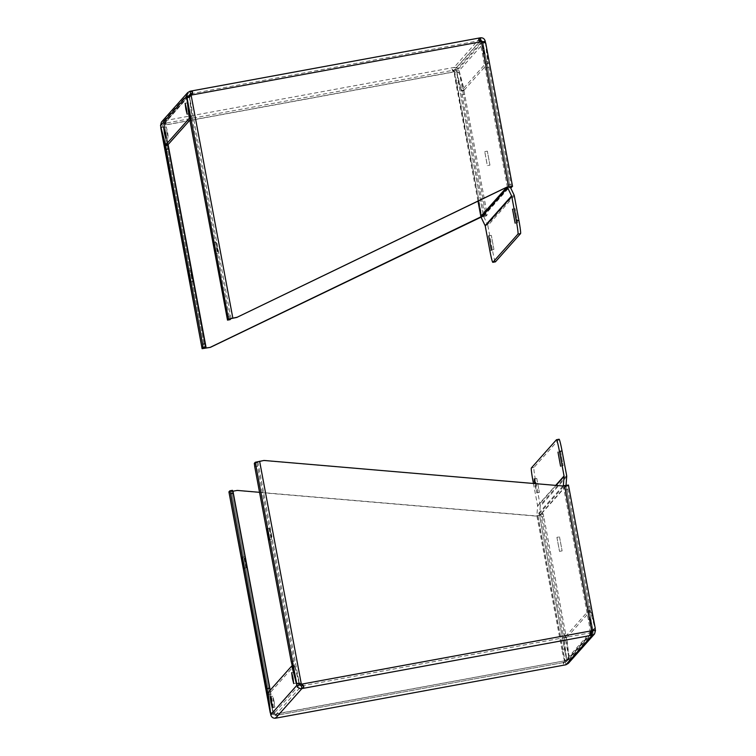 <?xml version="1.0" encoding="UTF-8"?>
<svg xmlns="http://www.w3.org/2000/svg" width="756" height="756" viewBox="0 0 756 756"><rect width="100%" height="100%" fill="white"/><g stroke="black" fill="none" stroke-linecap="round" stroke-linejoin="round"><path stroke-width="0.57" stroke-dasharray="3.78 2.83" d="M485.418 42.582L487.903 63.438L464.241 90.03L459.119 70.677C458.372 68.248 456.69 67.161 454.091 67.416L452.116 69.183L454.649 71.811L164.317 125.222L165.876 121.839L163.759 120.828L161.425 122.113M452.116 69.183L452.56 70.903L454.791 71.65L454.148 71.262L481.818 217.01L481.062 217.152M485.257 41.297L459.119 70.677L456.529 71.158L454.583 70.006L454.091 67.416L163.759 120.828L164.241 123.417L163.079 125.137L160.499 125.619M478.784 39.218L479.03 41.155L480.929 40.389M481.44 41.693L479.03 41.155M192.544 91.873L192.789 93.81L191.107 95.105M191.674 93.697L192.789 93.81M463.986 90.673L486.722 211.633L487.138 214.931L486.193 215.999L459.374 72.689L463.986 90.673L461.396 91.155L484.133 212.105L484.549 215.403L481.959 216.849L454.649 71.811L456.785 73.171L459.374 72.689L455.66 71.905M165.876 121.839L166.32 123.559L164.241 123.417L454.583 70.006L452.56 70.903M206.038 348.157L164.317 125.222L166.32 123.559M482.621 41.826L456.529 71.158L461.141 89.142L463.73 88.669M487.809 61.595L485.229 62.077L485.314 63.91L461.651 90.512L461.141 89.142M485.229 62.077L482.678 41.835M481.307 41.854L508.476 187.053L509.95 186.855L483.122 43.47L509.95 186.855L508.986 187.932L486.316 67.823L485.683 63.854L488.272 63.381L485.721 43.083L483.131 43.555L481.307 41.854L190.966 95.265L189.68 97.543L187.091 98.015M189.265 96.069L191.778 116.055L189.416 116.49M166.991 132.678L168.286 137.809L167.624 132.291L166.282 126.895L166.991 132.678M188.424 108.59L189.718 113.712L189.057 108.193L187.715 102.807L188.424 108.59M165.11 143.602L167.7 143.13L168.172 144.5M167.7 143.13L163.079 125.137L189.227 95.757M231.052 318.578L189.68 97.543L192.232 117.841L189.652 118.314L191.873 117.898L191.778 116.055M191.873 117.898L189.907 120.1M161 127.584L163.334 127.15L204.696 348.204L163.334 127.15L164.449 125.061L160.744 127.632M486.193 215.999L481.818 217.01M481.959 216.849L481.014 217.029M483.131 43.555L485.683 63.854M511.566 187.45L488.272 63.381M461.396 91.155L456.785 73.171L483.604 216.471M163.334 127.15L167.804 144.576M216.84 247.987L218.144 253.118L217.482 247.599L216.131 242.203L216.84 247.987M192.232 117.841L192.874 121.811L190.285 122.283M226.762 317.199L229.351 316.726L230.079 319.656M229.351 316.726L192.874 121.811M191.551 276.412L190.843 270.629L192.194 276.016L192.856 281.534L191.551 276.412M489.935 165.139L487.337 151.134L489.935 165.139L487.327 165.63L484.747 151.606L487.355 165.621M481.241 41.476L479.417 41.807A12.672 0.794 79.6 0 1 479.417 41.807L481.978 41.353A12.672 0.794 -100.4 0 0 481.978 41.353L456.851 69.59A12.672 0.794 -100.4 0 0 458.514 82.782L483.424 215.885A1.588 1.578 41.7 0 0 483.556 216.282L487.507 224.541L513.967 194.802M510.054 186.637L510.007 186.543A1.588 1.578 -138.3 0 1 509.884 186.146L484.974 53.043A12.672 0.794 -100.4 0 0 482.319 41.788M514.307 195.851L487.847 225.581A4.224 4.205 41.7 0 0 487.507 224.541M487.847 225.581L492.44 250.132A12.672 0.794 -100.4 0 0 495.36 261.841M477.99 201.143L455.925 83.264A12.672 0.794 79.6 0 1 454.271 70.062L456.851 69.59M507.456 187.233A4.224 4.205 -138.3 0 1 507.295 186.628L482.385 53.525A12.672 0.794 79.6 0 0 479.417 41.807L454.271 70.062M517.709 222.68L515.11 208.665L517.709 222.68M493.923 249.404L491.324 235.39L493.923 249.404M568.314 663.399L569.362 659.771L566.716 637.629L590.398 611.018L595.104 628.812M270.743 714.703L273.332 714.231L275.071 715.611L275.553 718.2L277.216 716.782L274.56 714.307L565.025 660.753L563.211 662.19L565.403 662.199L566.773 660.243L569.362 659.771L595.501 630.381M228.917 491.901L237.167 490.568L535.673 516.074L537.724 515.696L564.893 660.895L563.456 664.127L565.894 664.789L565.403 662.199L275.071 715.611L565.403 662.199L591.759 632.583L589.68 632.441L591.683 630.778M563.456 664.127L563.211 662.19M537.724 515.696L542.09 514.685L568.909 657.985L564.893 660.895L566.32 658.457L563.768 638.158L566.348 637.686L568.909 657.985L566.32 658.457L539.5 515.157L540.455 514.089L541.202 517.01L563.768 638.158M277.216 716.782L276.97 714.845L270.279 712.917M591.759 632.583L301.417 685.994L275.071 715.611L276.97 714.845M590.644 610.385L588.055 610.867L587.242 607.087L565.308 489.907L564.893 486.609L565.847 485.541L564.373 485.739L591.523 630.958L592.666 628.85L595.255 628.368L589.831 606.614L567.898 489.434L567.482 486.136L568.436 485.068M590.124 634.161L589.68 632.441M303.884 686.817L303.44 685.097L302.627 685.579M296.626 683.311L299.215 682.829L303.44 685.097M592.761 630.239L588.3 612.87L590.89 612.398M566.811 639.463L564.222 639.945L564.127 638.102L587.799 611.5L588.3 612.87M564.222 639.945L566.773 660.243L592.666 631.137M539.5 515.157L535.673 516.074M542.09 514.685L543.044 513.607L543.781 516.537L566.348 637.686M259.535 492.317L535.815 515.913M232.451 490.342L231.497 491.409L232.772 491.249M537.856 515.535L565.034 660.735L274.693 714.146L272.869 712.445L270.506 712.88M231.497 491.409L272.878 712.53L231.506 491.4M299.47 684.841L273.332 714.231L270.771 693.923L268.191 694.405M295.568 677.3L294.273 672.178L294.925 677.697L296.276 683.084L295.568 677.3M274.126 701.398L272.831 696.267L273.492 701.785L274.844 707.181L274.126 701.398M292.525 667.293L294.859 666.858L294.368 665.478L292.166 665.894L294.368 665.478L270.686 692.09L270.771 693.923M294.859 666.858L299.253 683.991M592.685 628.916L565.847 485.541L592.685 628.916M254.318 463.334L263.957 460.461M562.464 485.957L263.816 460.612M564.373 485.739L562.322 486.117M270.686 692.09L268.096 692.562L270.317 692.146L272.869 712.445M588.055 610.867L592.666 628.85M257.853 461.793L299.215 682.829L294.604 664.845L292.014 665.327M245.709 561.991L244.415 556.87L245.076 562.388L246.418 567.775L245.709 561.991M270.317 692.146L270.062 690.36M270.998 533.575L271.706 539.359L270.365 533.963L269.703 528.444L270.998 533.575M256.898 462.861L294.604 664.845M559.506 536.873L562.105 550.888L559.506 536.873M566.698 476.601L540.238 506.34L539.538 515.45A1.588 1.578 41.7 0 0 539.567 515.866L564.477 648.969A12.672 0.794 -100.4 0 0 567.435 660.687A12.672 0.794 -100.4 0 0 567.472 660.659L592.591 632.432A12.672 0.794 -100.4 0 0 592.676 632.044M592.61 630.315A12.672 0.794 -100.4 0 0 590.927 619.23L566.027 486.127A1.588 1.578 -138.3 0 1 565.998 485.711L566.027 485.314M556.917 537.346L559.516 551.36L556.917 537.346L559.525 536.864M563.362 485.796A4.224 4.205 41.7 0 0 563.437 486.599L588.348 619.712A12.672 0.794 79.6 0 1 590.001 632.904L591.702 632.592M567.472 660.659L564.883 661.141L590.001 632.904M564.883 661.141A12.672 0.794 79.6 0 1 564.845 661.16A12.672 0.794 79.6 0 1 561.888 649.442L564.477 648.969M533.434 483.481L537.592 505.717A1.588 1.578 -138.3 0 1 537.62 506.133L536.911 515.242A4.224 4.205 41.7 0 0 536.977 516.339L561.888 649.442M559.081 439.236A12.672 0.794 -100.4 0 0 559.053 439.264L533.925 467.491A12.672 0.794 -100.4 0 0 535.588 480.693L540.181 505.244L566.641 475.505M540.238 506.34A4.224 4.205 41.7 0 0 540.181 505.244M536.779 478.406L539.387 492.421L536.779 478.406M560.565 451.682L563.163 465.696L560.565 451.682L557.994 452.145M535.532 483.651L536.798 492.893L534.653 483.585M163.759 120.828L190.389 91.164M480.211 37.838L454.091 67.416M454.583 70.006L480.58 40.786M464.241 90.03L461.651 90.512L464.222 90.04M487.903 63.438L485.314 63.91M480.684 40.437L190.852 93.753M510.536 187.639L508.996 187.923L510.536 187.649M189.217 95.341L164.241 123.417M454.791 71.65L189.954 120.374M189.614 120.44L164.449 125.061L168.097 144.519M487.138 214.931L484.549 215.403M191.202 94.869L232.687 318.2M488.905 67.35L486.316 67.823M510.839 184.521L508.249 185.003M462.209 94.925L464.789 94.453M486.722 211.633L484.133 212.105M483.424 215.885L509.884 186.146M492.44 250.132L489.85 250.614M455.925 83.264L458.514 82.782M482.385 53.525L484.974 53.043M483.556 216.282L510.007 186.543M506.615 187.393L507.295 186.628M274.56 714.307L232.839 491.372M590.379 611.028L587.799 611.5L590.398 611.018M566.716 637.629L564.127 638.102M543.035 513.617L540.445 514.089L543.044 513.607M592.099 630.57L301.209 684.35L259.488 461.406M567.482 486.136L564.893 486.609M274.693 714.146L270.213 690.19M565.715 633.717L563.125 634.189M543.781 516.537L541.202 517.01M587.242 607.087L589.831 606.614M291.211 661.547L293.791 661.075M567.898 489.434L565.308 489.907M257.314 466.159L254.725 466.632M566.027 486.127L539.567 515.866M588.348 619.712L590.927 619.23M591.901 632.555L592.591 632.432M535.588 480.693L532.999 481.166M565.998 485.711L539.538 515.45M563.437 486.599L536.977 516.339M563.069 485.843L536.911 515.242M556.057 485.409L537.62 506.133M537.592 505.717L555.688 485.38M531.345 467.973L533.925 467.491M556.463 439.737L559.053 439.264M190.729 93.772L480.807 40.408M163.391 123.871L189.661 94.349M166.282 126.895L163.693 127.377M168.286 137.809L165.696 138.282M187.715 102.807L185.125 103.279M189.718 113.712L187.129 114.194M216.131 242.203L213.542 242.685M218.144 253.118L215.554 253.591M190.843 270.629L188.253 271.102M192.856 281.534L190.266 282.016M487.337 151.134L484.747 151.606M515.11 208.665L512.521 209.147M517.69 222.689L515.101 223.171M491.324 235.39L488.735 235.872M493.904 249.423L491.315 249.896M566.338 661.651L592.61 632.129M294.273 672.178L291.684 672.651M296.276 683.084L293.687 683.566M272.831 696.267L270.242 696.748M274.844 707.181L272.255 707.654M244.415 556.87L241.826 557.342M246.418 567.775L243.829 568.257M269.703 528.444L267.114 528.926M271.706 539.359L269.117 539.831M562.105 550.888L559.516 551.36M567.435 660.687L564.845 661.16M536.807 478.397L534.218 478.869M539.387 492.421L536.798 492.893M563.163 465.696L560.574 466.168"/><path stroke-width="1.13" d="M187.686 92.601L161.425 122.113L160.499 125.619L165.602 144.982L189.284 118.371L186.637 96.229L187.686 92.601L190.106 91.211L192.544 91.873L191.107 95.105L481.44 41.693L478.784 39.218L480.447 37.8C482.971 37.62 484.577 38.783 485.257 41.297L485.418 42.582M160.499 125.619L186.637 96.229L189.227 95.757L190.597 93.801L190.106 91.211L480.325 37.819L480.929 40.389L482.668 41.769L485.257 41.297M190.994 95.237L187.091 98.015L190.285 122.283L227.509 320.128L228.463 319.06L237.157 317.246L506.567 187.271L512.54 186.363L510.536 187.639L511.576 187.45M190.852 93.753L191.674 93.697M164.402 133.16L163.693 127.377L165.035 132.763L165.696 138.282L164.402 133.16M185.834 109.062L185.125 103.279L186.467 108.675L187.129 114.194L185.834 109.062M165.602 144.982L168.201 144.5L165.602 144.982M481.062 217.152L210.366 347.363L202.107 348.686L203.062 347.599L202.646 344.301L166.169 149.386L161 127.584M508.618 186.893L481.44 41.693L485.711 42.988L512.54 186.363L485.721 43.083M508.476 187.053L506.567 187.271M237.157 317.246L506.425 187.422M230.079 319.656L231.052 318.578L237.015 317.407M168.172 144.5L189.907 120.1M160.896 127.188L202.117 348.667M203.062 347.599L205.651 347.127L204.706 348.195L210.366 347.363M479.776 217.388L210.499 347.202M481.014 217.029L479.918 217.227M214.25 248.469L213.542 242.685L214.893 248.072L215.554 253.591L214.25 248.469M227.509 320.128L230.098 319.646L227.509 320.128M167.804 144.576L167.945 145.133L165.356 145.615M188.972 276.885L188.253 271.102L189.605 276.498L190.266 282.016L188.972 276.885M205.651 347.127L167.945 145.133M482.319 41.788A12.672 0.794 -100.4 0 0 482.007 41.334L481.241 41.476M495.36 261.841A12.672 0.794 -100.4 0 0 495.407 261.85A12.672 0.794 -100.4 0 0 495.445 261.831L520.563 233.595A12.672 0.794 -100.4 0 0 518.899 220.393L516.31 220.875A12.672 0.794 79.6 0 1 517.973 234.067L492.855 262.304A12.672 0.794 79.6 0 1 492.817 262.323A12.672 0.794 79.6 0 1 489.85 250.614L485.257 226.063A1.588 1.578 41.7 0 0 485.135 225.666L481.175 217.407A4.224 4.205 -138.3 0 1 480.835 216.367L477.99 201.143M516.31 220.875L511.717 196.324A1.588 1.578 41.7 0 0 511.585 195.927L507.635 187.677A4.224 4.205 -138.3 0 1 507.456 187.233M518.899 220.393L514.307 195.851A4.224 4.205 -138.3 0 0 513.967 194.802L510.054 186.637M515.12 223.152L512.521 209.147L515.12 223.152M491.334 249.886L488.735 235.872L491.334 249.886M595.104 628.812L595.501 630.381L594.575 633.887L592.241 635.172L590.124 634.161L591.683 630.778L301.351 684.189L303.884 686.817L301.909 688.584C299.31 688.848 297.637 687.752 296.881 685.323L291.778 665.96L268.096 692.562L270.743 714.703C271.423 717.217 273.029 718.38 275.553 718.2L565.894 664.789L568.314 663.399L594.575 633.887M595.501 630.381L592.921 630.863L591.759 632.583L592.241 635.172L301.909 688.584L301.417 685.994L299.47 684.841L296.881 685.323L270.743 714.703M292.978 677.782L293.687 683.566L292.345 678.17L291.684 672.651L292.978 677.782M271.546 701.87L272.255 707.654L270.903 702.267L270.242 696.748L271.546 701.87M591.759 632.583L590.918 632.63M302.627 685.579L301.417 685.994M568.436 485.05L595.274 628.434L568.436 485.05L562.464 485.957L263.957 460.461L255.263 462.266L254.318 463.334L254.725 466.632L291.211 661.547L296.626 683.311L301.351 684.189L259.629 461.255M592.666 631.137L592.761 630.239M232.772 491.249L237.299 490.417L259.535 492.317M270.582 713.418L267.095 688.65L230.618 493.734L229.871 490.805L228.917 491.901M270.506 712.88L228.917 491.882L270.289 713.012M299.253 683.991L299.47 684.841M595.255 628.368L591.683 630.778L564.515 485.579M300.34 684.095L301.209 684.35M243.12 562.473L243.829 568.257L242.487 562.861L241.826 557.342L243.12 562.473M268.408 534.048L269.117 539.831L267.775 534.445L267.114 528.926L268.408 534.048M270.062 690.36L269.684 688.177L267.095 688.65M230.618 493.734L233.198 493.262L232.461 490.332L229.881 490.814M233.198 493.262L269.684 688.177M592.676 632.044A12.672 0.794 -100.4 0 0 592.61 630.315M566.027 485.314L566.698 476.601A4.224 4.205 -138.3 0 0 566.641 475.505L562.048 450.954A12.672 0.794 -100.4 0 0 559.081 439.236L556.492 439.718A12.672 0.794 79.6 0 1 559.459 451.426L564.052 475.978A1.588 1.578 -138.3 0 1 564.08 476.393L563.371 485.503A4.224 4.205 41.7 0 0 563.362 485.796M556.492 439.718A12.672 0.794 79.6 0 0 556.463 439.737L531.345 467.973A12.672 0.794 79.6 0 0 532.999 481.166L533.434 483.481M534.653 483.585L534.218 478.869L535.532 483.651M557.975 452.154L560.574 466.168L557.975 452.154M190.389 91.164L480.211 37.838M191.107 95.105L232.829 318.04M187.091 98.015L228.463 319.06M190.597 93.801L189.217 95.341M206.171 348.006L168.097 144.519M166.169 149.386L168.758 148.913M205.235 343.829L202.646 344.301M480.835 216.367L506.615 187.393M481.175 217.407L507.635 187.677M485.135 225.666L511.585 195.927M511.717 196.324L485.257 226.063M517.973 234.067L520.563 233.595M492.855 262.304L495.445 261.831M301.909 688.584L275.553 718.2L565.894 664.789L592.241 635.172M255.263 462.266L296.626 683.311M270.213 690.19L232.971 491.211M562.048 450.954L559.459 451.426M564.08 476.393L556.057 485.409M555.688 485.38L564.052 475.978M202.107 348.686L160.726 127.566M495.407 261.85L492.817 262.323M232.461 490.332L229.871 490.805"/></g></svg>
